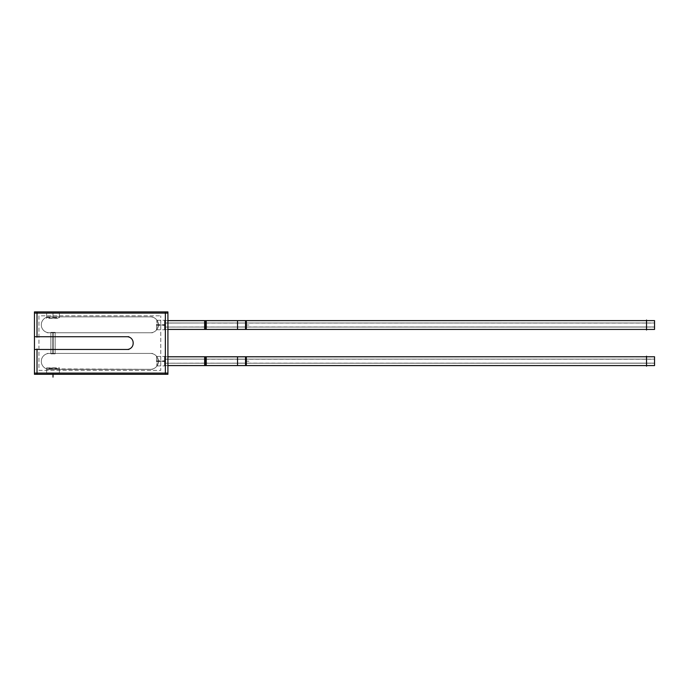 <?xml version="1.0" encoding="UTF-8"?>
<svg xmlns="http://www.w3.org/2000/svg" width="689" height="689" viewBox="0 0 689 689"><rect width="100%" height="100%" fill="white"/><g stroke="black" fill="none" stroke-linecap="round" stroke-linejoin="round"><path stroke-width="0.52" stroke-dasharray="3.44 2.58" d="M127.052 349.461L37.017 349.461L127.052 349.461L37.017 349.461L37.017 373.093L165.351 373.093L165.351 313.099L37.017 313.099L37.017 336.732L127.052 336.732A6.115 6.115 0 0 1 133.166 342.838A6.115 6.115 0 0 0 127.052 336.732A6.115 6.115 0 0 1 133.166 342.838L133.166 343.346A6.115 6.115 0 0 1 127.052 349.461A6.115 6.115 0 0 0 133.166 343.346L133.166 342.838L133.166 343.346A6.115 6.115 0 0 1 127.052 349.461L37.017 349.461L37.017 373.093L165.351 373.093L165.351 313.099L37.017 313.099L37.017 336.732L127.052 336.732A6.115 6.115 0 0 1 133.166 342.838L133.166 343.346M49.238 332.761A7.941 7.941 0 0 1 41.297 324.812A7.941 7.941 0 0 1 49.238 316.871L150.478 316.871A7.941 7.941 0 0 1 158.418 324.812A7.941 7.941 0 0 1 150.478 332.761L49.238 332.761A7.941 7.941 0 0 1 41.297 324.812A7.941 7.941 0 0 1 49.238 316.871L49.479 318.189L56.541 318.189L49.479 318.189L56.541 318.189L49.479 318.189L49.238 316.871L59.375 316.871L56.541 316.871L56.541 318.189L56.541 316.871L150.478 316.871A7.941 7.941 0 0 1 158.418 324.812A7.941 7.941 0 0 1 150.478 332.761L49.238 332.761A7.941 7.941 0 0 1 41.297 324.812A7.941 7.941 0 0 1 49.238 316.871L150.478 316.871A7.941 7.941 0 0 1 158.418 324.812A7.941 7.941 0 0 1 150.478 332.761L49.238 332.761A7.941 7.941 0 0 1 41.297 324.812A7.941 7.941 0 0 1 49.238 316.871L150.478 316.871A7.941 7.941 0 0 1 158.418 324.812A7.941 7.941 0 0 1 150.478 332.761L49.238 332.761M49.238 369.321A7.941 7.941 0 0 1 41.297 361.38A7.941 7.941 0 0 1 49.238 353.431L150.478 353.431A7.941 7.941 0 0 1 158.418 361.38A7.941 7.941 0 0 1 150.478 369.321L49.238 369.321A7.941 7.941 0 0 1 41.297 361.38A7.941 7.941 0 0 1 49.238 353.431L150.478 353.431A7.941 7.941 0 0 1 158.418 361.38A7.941 7.941 0 0 1 150.478 369.321L56.541 369.321L56.541 367.995L49.479 367.995L56.541 367.995L56.541 369.321L150.478 369.321L46.645 368.882L59.375 369.321L59.375 373.093L46.645 373.093L46.645 368.882L49.238 369.321A7.941 7.941 0 0 1 41.297 361.38A7.941 7.941 0 0 1 49.238 353.431L150.478 353.431A7.941 7.941 0 0 1 158.418 361.38A7.941 7.941 0 0 1 150.478 369.321A7.941 7.941 0 0 0 158.418 361.38A7.941 7.941 0 0 0 150.478 353.431L49.238 353.431A7.941 7.941 0 0 0 41.297 361.38A7.941 7.941 0 0 0 49.238 369.321L46.645 368.882L46.645 373.093L59.375 373.093L59.375 369.321L49.238 369.321L49.479 367.995L56.541 367.995L49.479 367.995L49.238 369.321M53.01 349.461L50.865 349.461L53.01 349.461C50.263 349.461 50.263 349.461 53.01 349.461C55.757 349.461 55.757 349.461 53.01 349.461L53.01 353.431L50.865 353.431L53.01 353.431C50.263 353.431 50.263 353.431 53.01 353.431C55.757 353.431 55.757 353.431 53.01 353.431L53.01 349.461M53.01 336.732L50.865 336.732L53.01 336.732C50.263 336.732 50.263 336.732 53.01 336.732C55.757 336.732 55.757 336.732 53.01 336.732L53.01 332.761L50.865 332.761L53.01 332.761C50.263 332.761 50.263 332.761 53.01 332.761C55.757 332.761 55.757 332.761 53.01 332.761L53.01 336.766M46.645 313.099L59.375 313.099L46.645 313.099L46.645 317.302L49.238 316.871L46.645 317.302L46.645 313.099L59.375 313.099L59.375 316.871L59.375 313.099L46.645 313.099M165.351 361.174L165.351 356.437L165.351 361.174C165.351 367.254 165.351 367.254 165.351 361.174C165.351 355.093 165.351 355.093 165.351 361.174L158.418 361.174C156.937 367.289 156.937 367.289 158.418 361.174C156.937 367.289 156.937 367.289 158.418 361.174C156.584 355.085 156.584 355.085 158.418 361.174C156.584 355.085 156.584 355.085 158.418 361.174C156.937 367.289 156.937 367.289 158.418 361.174C156.584 355.085 156.584 355.085 158.418 361.174L165.351 361.174M165.351 325.019L165.351 320.282L165.351 325.019C165.351 331.099 165.351 331.099 165.351 325.019C165.351 318.929 165.351 318.929 165.351 325.019L158.418 325.019C156.937 318.904 156.937 318.904 158.418 325.019C156.937 318.904 156.937 318.904 158.418 325.019C156.584 331.108 156.584 331.108 158.418 325.019C156.584 331.108 156.584 331.108 158.418 325.019C156.584 331.108 156.584 331.108 158.418 325.019C156.937 318.904 156.937 318.904 158.418 325.019L165.351 325.019M165.351 356.764L165.351 365.583L165.351 356.764L167.918 356.764L165.351 356.764L165.351 365.583L167.918 365.583L165.351 365.583L165.351 356.764M646.532 356.764L646.532 365.583L646.532 356.764M165.351 363.206L205.443 363.206L205.443 359.133L165.351 359.133L205.443 359.133L205.443 363.206L165.351 363.206L165.351 359.133L165.351 363.206L165.351 359.133L165.351 363.206L165.351 359.133L165.351 363.206L646.532 363.206L646.532 359.133L646.532 363.206L646.532 359.133L646.532 363.206L646.532 359.133L646.532 363.206L245.542 363.206L245.542 359.133L646.532 359.133L245.542 359.133L245.542 363.206L245.542 359.133L245.542 363.206L646.532 363.206M165.351 359.133L205.443 359.133L205.443 363.206L205.443 359.133L646.532 359.133M165.351 320.609L165.351 329.428L165.351 320.609L167.918 320.609L165.351 320.609L165.351 329.428L167.918 329.428L165.351 329.428L165.351 320.609M646.532 320.609L646.532 329.428L646.532 320.609M165.351 327.051L205.443 327.051L205.443 322.977L165.351 322.977L205.443 322.977L205.443 327.051L165.351 327.051L165.351 322.977L165.351 327.051L165.351 322.977L165.351 327.051L165.351 322.977L165.351 327.051L646.532 327.051L646.532 322.977L646.532 327.051L646.532 322.977L646.532 327.051L646.532 322.977L646.532 327.051L245.542 327.051L245.542 322.977L646.532 322.977L245.542 322.977L245.542 327.051L245.542 322.977L245.542 327.051L646.532 327.051M165.351 322.977L205.443 322.977L205.443 327.051L205.443 322.977L646.532 322.977M167.918 311.902L167.918 374.291L34.45 374.291L34.45 311.902L167.918 311.902M49.737 353.448A7.941 7.941 0 0 0 41.297 361.38A7.941 7.941 0 0 0 49.737 369.304A7.941 7.941 0 0 1 41.297 361.38A7.941 7.941 0 0 1 49.737 353.448M46.654 367.814L46.645 373.274L59.375 373.274L46.645 373.274L46.645 367.814L59.375 367.814L59.357 373.274L59.375 368.701L46.645 368.701M34.45 373.093L167.918 373.093M37.017 348.987L37.017 373.559M128.852 349.461L35.217 349.461M133.158 343.156A6.115 6.115 0 0 1 126.862 349.461M133.166 342.657L133.166 343.535M126.862 336.732A6.115 6.115 0 0 1 133.158 343.036M35.217 336.732L128.852 336.732M37.017 312.625L37.017 337.205M167.918 313.099L34.45 313.099M165.351 374.291L165.351 311.902M156.816 360.872L165.532 360.872L165.532 365.911L165.532 360.872L156.816 360.872L156.816 365.911L156.816 360.872M156.515 361.467L165.532 361.467L165.532 356.437L165.532 361.467L156.515 361.467L156.515 356.437L156.515 361.467M149.978 369.304A7.941 7.941 0 0 0 158.418 361.38A7.941 7.941 0 0 0 149.978 353.448A7.941 7.941 0 0 1 158.418 361.38A7.941 7.941 0 0 1 149.978 369.304M47.214 353.431L152.502 353.431L47.214 353.431M38.954 315.82L38.954 370.372L160.761 370.372L160.761 315.82L160.761 370.372L38.954 370.372L38.954 315.82L160.761 315.82L38.954 315.82M152.502 369.321L47.214 369.321L152.502 369.321M49.289 367.995L56.722 367.995L49.289 367.995M49.289 318.189L56.722 318.189L49.289 318.189M46.645 317.491L46.645 312.909L46.645 318.378L59.375 318.378L59.357 312.909L59.357 317.491L46.645 317.491L46.645 312.909L59.375 312.909L46.645 312.909L46.645 318.378M47.214 316.871L152.502 316.871L47.214 316.871M149.978 332.744A7.941 7.941 0 0 0 158.418 324.812A7.941 7.941 0 0 0 149.978 316.888A7.941 7.941 0 0 1 158.418 324.812A7.941 7.941 0 0 1 149.978 332.744M152.502 332.761L47.214 332.761L152.502 332.761M49.737 316.888A7.941 7.941 0 0 0 41.297 324.812A7.941 7.941 0 0 0 49.737 332.744A7.941 7.941 0 0 1 41.297 324.812A7.941 7.941 0 0 1 49.737 316.888M53.191 332.348L53.191 353.845L50.865 353.845L53.191 353.845L50.865 353.845L53.191 353.845L53.191 332.348L50.865 332.348L53.191 332.348L53.191 353.845L53.191 332.348L50.865 332.348L53.191 332.348M52.82 332.348L52.82 353.845L55.146 353.845L52.82 353.845L55.146 353.845L52.82 353.845L52.82 332.348L55.146 332.348L52.82 332.348L52.82 353.845L52.82 332.348L55.146 332.348L52.82 332.348M156.515 324.717L165.532 324.717L165.532 329.755L165.532 324.717L156.515 324.717L156.515 329.755L156.515 324.717M156.816 325.311L165.532 325.311L165.532 320.282L165.532 325.311L156.816 325.311L156.816 320.282L156.816 325.311M165.351 366.16L165.351 356.187L165.351 366.16M167.918 365.549L206.252 365.549L206.252 356.764L167.918 356.799M164.542 365.583L164.542 356.764L164.542 365.583L167.918 365.583L164.542 365.583M204.642 365.583L204.642 356.799L246.343 356.764M204.642 365.549L246.343 365.549L246.343 356.799M237.524 365.549L654.55 365.583L654.55 356.764L237.524 356.764L237.524 365.549M646.532 366.16L646.532 356.187M237.524 359.219L654.55 359.133L654.55 363.206L654.55 359.219L237.524 359.133L237.524 363.129L654.55 363.129L237.524 363.206L237.524 359.219M204.642 363.129L246.343 363.206L246.343 359.133L246.343 363.129L204.642 363.206L204.642 359.219L246.343 359.219L204.642 359.133L204.642 363.129M164.542 359.219L206.252 359.133L206.252 363.206L206.252 359.133L164.542 359.219L164.542 363.206L206.252 363.129L164.542 363.206L164.542 359.219M165.351 330.005L165.351 320.032L165.351 330.005M167.918 329.394L206.252 329.394L206.252 320.609L167.918 320.643M164.542 329.428L164.542 320.609L164.542 329.428L167.918 329.428L164.542 329.428M204.642 329.428L204.642 320.643L246.343 320.609M204.642 329.394L246.343 329.394L246.343 320.643M237.524 329.394L654.55 329.428L654.55 320.609L237.524 320.609L237.524 329.394M646.532 330.005L646.532 320.032M237.524 323.063L654.55 322.977L654.55 327.051L654.55 323.063L237.524 322.977L237.524 326.974L654.55 326.974L237.524 327.051L237.524 323.063M204.642 326.974L246.343 327.051L246.343 322.977L246.343 326.974L204.642 327.051L204.642 323.063L246.343 323.063L204.642 322.977L204.642 326.974M164.542 323.063L206.252 322.977L206.252 327.051L206.252 322.977L164.542 323.063L164.542 327.051L206.252 326.974L164.542 327.051L164.542 323.063M37.017 349.461L37.017 373.093L165.351 373.093L165.351 313.099L37.017 313.099L37.017 336.732L37.017 313.099L165.351 313.099L165.351 373.093L37.017 373.093L37.017 349.461M59.375 373.093L46.645 373.093L59.375 373.093M53.01 373.093L53.01 374.291L53.01 373.093M59.375 367.814L59.375 373.274L59.375 367.814M53.01 313.099L53.01 317.112L53.01 313.099M59.375 312.909L59.375 318.378L59.375 312.909M53.01 332.348L53.01 353.845L53.01 332.348M205.443 365.583L205.443 356.764L205.443 365.583M245.542 365.583L245.542 356.764L245.542 365.583M164.542 356.764L167.918 356.764L164.542 356.764M245.542 361.174L249.556 361.174L245.542 361.174M205.443 363.206L245.542 363.206L245.542 359.133L245.542 363.206L205.443 363.206L205.443 359.133L245.542 359.133L205.443 359.133L205.443 363.206M237.524 359.133L654.55 359.133L237.524 359.133M164.542 359.133L206.252 359.133L164.542 359.133M205.443 329.428L205.443 320.609L205.443 329.428M245.542 329.428L245.542 320.609L245.542 329.428M164.542 320.609L167.918 320.609L164.542 320.609M245.542 325.019L249.556 325.019L245.542 325.019M205.443 327.051L245.542 327.051L245.542 322.977L245.542 327.051L205.443 327.051L205.443 322.977L245.542 322.977L205.443 322.977L205.443 327.051M237.524 322.977L654.55 322.977L237.524 322.977M164.542 322.977L206.252 322.977L164.542 322.977M157.006 365.911L165.351 365.911M156.696 356.437L165.351 356.437M50.865 332.761L50.865 336.732M50.865 353.431L50.865 349.461M55.146 332.761L55.146 336.732M55.146 353.431L55.146 349.461M156.696 329.755L165.351 329.755M157.006 320.282L165.351 320.282M156.816 365.911L165.532 365.911M156.515 356.437L165.532 356.437M50.865 332.348L50.865 353.845L50.865 332.348M55.146 332.348L55.146 353.845L55.146 332.348M156.515 329.755L165.532 329.755M156.816 320.282L165.532 320.282M237.524 363.206L654.55 363.206L237.524 363.206M204.642 363.206L246.343 363.206L204.642 363.206M204.642 359.133L246.343 359.133L204.642 359.133M164.542 363.206L206.252 363.206L164.542 363.206M237.524 327.051L654.55 327.051L237.524 327.051M204.642 327.051L246.343 327.051L204.642 327.051M204.642 322.977L246.343 322.977L204.642 322.977M164.542 327.051L206.252 327.051L164.542 327.051"/><path stroke-width="1.03" d="M133.166 343.346A6.115 6.115 0 0 1 127.052 349.461M167.918 356.799L646.532 356.764L245.542 356.764L245.542 365.583L646.532 365.583L205.443 365.583L245.542 365.583L245.542 356.764L205.443 356.764L205.443 365.583L167.918 365.583L205.443 365.583L205.443 356.764L167.918 356.764L206.252 356.764L206.252 365.583L167.918 365.549M167.918 320.643L646.532 320.609L245.542 320.609L245.542 329.428L646.532 329.428L205.443 329.428L245.542 329.428L245.542 320.609L205.443 320.609L205.443 329.428L167.918 329.428L205.443 329.428L205.443 320.609L167.918 320.609L206.252 320.609L206.252 329.428L167.918 329.394M34.45 373.093L167.918 373.093M37.017 348.987L37.017 373.559M128.852 349.461L35.217 349.461M133.158 343.156A6.115 6.115 0 0 1 126.862 349.461M133.166 342.657L133.166 343.535M126.862 336.732A6.115 6.115 0 0 1 133.158 343.036M35.217 336.732L128.852 336.732M37.017 312.625L37.017 337.205M167.918 313.099L34.45 313.099M165.351 374.291L165.351 311.902M167.918 311.902L167.918 374.291L34.45 374.291L34.45 311.902L167.918 311.902M204.642 356.764L246.343 356.764L204.642 356.764L204.642 365.549L246.343 365.549L204.642 365.583L246.343 365.583M204.642 356.799L246.343 356.799L246.343 365.549M237.524 365.583L237.524 356.764L654.55 356.764L654.55 365.583L237.524 365.583M237.524 356.799L654.55 356.764L237.524 356.799M646.532 366.16L646.532 356.187M204.642 320.609L246.343 320.609L204.642 320.609L204.642 329.394L246.343 329.394L204.642 329.428L246.343 329.428M204.642 320.643L246.343 320.643L246.343 329.394M237.524 329.428L237.524 320.609L654.55 320.609L654.55 329.428L237.524 329.428M237.524 320.643L654.55 320.609L237.524 320.643M646.532 330.005L646.532 320.032M53.01 374.291L53.01 377.098L53.01 374.291M167.918 365.583L206.252 365.583L167.918 365.583M167.918 356.764L206.252 356.764L167.918 356.764M167.918 329.428L206.252 329.428L167.918 329.428M167.918 320.609L206.252 320.609L167.918 320.609"/></g></svg>
